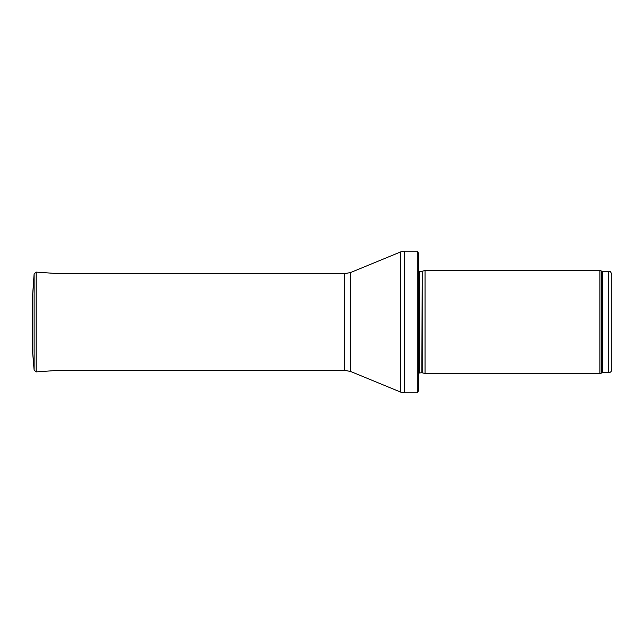 <?xml version="1.0" encoding="UTF-8"?>
<svg xmlns="http://www.w3.org/2000/svg" width="644" height="644" viewBox="0 0 644 644"><rect width="100%" height="100%" fill="white"/><g stroke="black" fill="none" stroke-linecap="round" stroke-linejoin="round"><path stroke-width="0.97" d="M608.58 372.715L608.58 271.285C609.562 271.977 610.15 269.965 611.8 274.505L611.8 369.495C611.607 371.451 610.536 372.522 608.58 372.715L602.712 372.715L599.926 373.52L425.04 373.52L425.04 270.48L599.926 270.48L599.926 373.52M422.198 372.755L422.198 271.245L421.868 372.715L425.04 373.52M421.868 372.715L418.6 373.101M417.272 392.84L417.272 251.16L418.6 253.414L418.6 390.586L417.272 392.84L404.408 392.84L400.729 392.116L350.706 371.516L344.572 370.3L57.96 370.3M32.594 295.66L34.116 273.885L36.177 272.098L59.159 273.7M32.594 348.364L32.594 295.636L32.2 347.188L34.116 370.115L34.116 273.885L32.594 295.636M608.58 271.285L602.712 271.285L602.712 372.715M602.712 271.285L601.609 271.092L601.609 372.908M421.868 271.285L419.518 271.285L419.518 372.715M417.272 251.16L404.408 251.16L404.408 392.84M344.572 370.3L344.572 273.7L350.706 272.484L400.729 251.885L400.729 392.116M350.706 272.484L350.706 371.516M36.177 272.098L36.177 371.902L34.116 370.115M32.208 296.94L32.2 347.188M601.609 271.092L599.926 270.48M422.198 271.245L425.04 270.48M419.518 271.285L418.6 270.899M400.729 251.885L404.408 251.16M344.572 273.7L57.96 273.7M36.177 371.902L59.159 370.3"/></g></svg>
